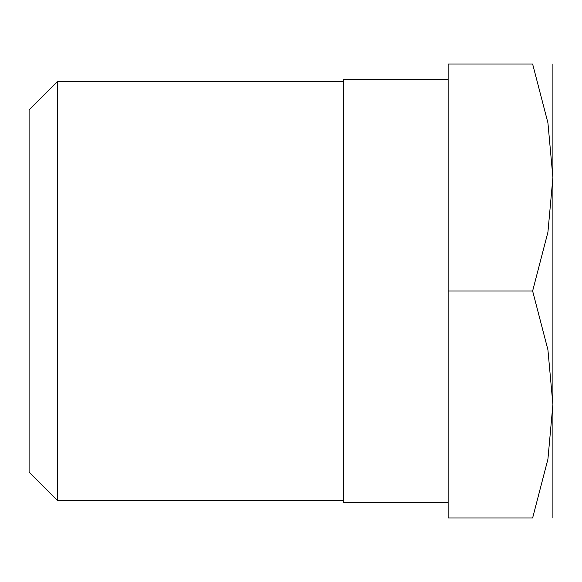 <?xml version="1.0" encoding="UTF-8"?>
<svg xmlns="http://www.w3.org/2000/svg" width="582" height="582" viewBox="0 0 582 582"><rect width="100%" height="100%" fill="white"/><g stroke="black" fill="none" stroke-linecap="round" stroke-linejoin="round"><path stroke-width="0.87" d="M448.14 502.266L343.38 502.266L343.38 79.734L448.14 79.734M552.9 64.02L552.9 177.51L547.924 232.182L532.625 291L547.924 349.818L552.9 404.49L547.924 459.162L532.625 517.98L448.14 517.98L448.14 64.02L532.625 64.02L547.924 122.838L552.9 177.51L552.9 517.98M57.451 81.48L57.451 500.52L29.1 472.169L29.1 109.831L57.451 81.48L343.38 81.48M343.38 500.52L57.451 500.52M532.588 64.02C559.768 64.02 559.768 64.02 532.588 64.02M532.588 517.98C559.768 517.98 559.768 517.98 532.588 517.98M448.14 291L532.625 291"/></g></svg>
